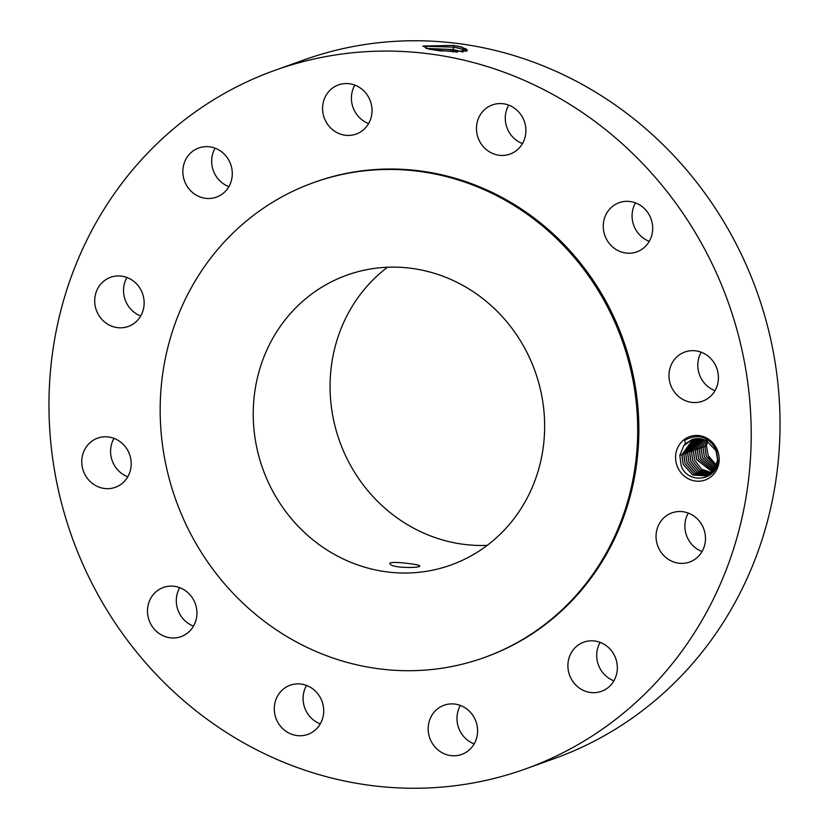 <?xml version="1.0" encoding="UTF-8"?>
<svg xmlns="http://www.w3.org/2000/svg" width="829" height="829" viewBox="0 0 829 829"><rect width="100%" height="100%" fill="white"/><g stroke="black" fill="none" stroke-linecap="round" stroke-linejoin="round"><path stroke-width="1.24" d="M525.317 768.991L554.124 758.659A371.091 348.491 -109.7 0 0 570.829 752.152A371.091 348.491 -109.7 0 0 753.623 282.793A371.091 348.491 -109.7 0 0 303.683 60.009L274.876 70.341A371.091 348.491 -109.7 0 0 258.171 76.848A371.091 348.491 -109.7 0 0 75.377 546.207A371.091 348.491 -109.7 0 0 525.317 768.991A371.091 348.491 -109.7 0 0 542.021 762.473A371.091 348.491 -109.7 0 0 724.815 293.124A371.091 348.491 -109.7 0 0 274.876 70.341M453.266 45.408L422.987 46.051L428.738 49.046L440.23 50.88L466.737 51.097L462.002 47.066L453.266 45.408L461.867 47.274L466.592 49.263L467.287 50.331M677.428 466.748A23.046 21.637 -109.7 0 0 706.184 479.628A23.046 21.637 -109.7 0 0 717.313 449.94A23.046 21.637 -109.7 0 0 688.557 437.059A23.046 21.637 -109.7 0 0 677.428 466.748M83.864 472.261A26.124 24.538 -109.7 0 0 115.293 487.328A26.124 24.538 -109.7 0 0 129.086 453.194A26.124 24.538 -109.7 0 0 97.667 438.137A26.124 24.538 -109.7 0 0 83.864 472.261M484.095 657.615L485.245 657.2A252.337 236.97 -109.7 0 0 496.602 652.775A252.337 236.97 -109.7 0 0 620.9 333.621A252.337 236.97 -109.7 0 0 314.947 182.121L313.797 182.535A252.337 236.97 -109.7 0 0 302.43 186.96A252.337 236.97 -109.7 0 0 178.131 506.125A252.337 236.97 -109.7 0 0 484.095 657.615A252.337 236.97 -109.7 0 0 495.452 653.19A252.337 236.97 -109.7 0 0 619.75 334.035A252.337 236.97 -109.7 0 0 313.797 182.535M186.794 591.73A26.124 24.538 -109.7 0 0 163.396 587.45A26.124 24.538 -109.7 0 0 147.707 607.574A26.124 24.538 -109.7 0 0 157.624 632.372A26.124 24.538 -109.7 0 0 181.023 636.641A26.124 24.538 -109.7 0 0 196.711 616.517A26.124 24.538 -109.7 0 0 186.794 591.73M301.652 684.153A26.124 24.538 -109.7 0 0 290.191 685.22A26.124 24.538 -109.7 0 0 274.492 712.111A26.124 24.538 -109.7 0 0 296.347 735.478A26.124 24.538 -109.7 0 0 307.818 734.411A26.124 24.538 -109.7 0 0 323.517 707.52A26.124 24.538 -109.7 0 0 301.652 684.153M442.893 705.707A26.124 24.538 -109.7 0 0 430.023 738.743A26.124 24.538 -109.7 0 0 461.701 754.431A26.124 24.538 -109.7 0 0 462.872 753.975A26.124 24.538 -109.7 0 0 475.742 720.929A26.124 24.538 -109.7 0 0 444.064 705.241A26.124 24.538 -109.7 0 0 442.893 705.707M572.663 650.61A26.124 24.538 -109.7 0 0 572.974 681.666A26.124 24.538 -109.7 0 0 601.429 691.345A26.124 24.538 -109.7 0 0 612.579 682.878A26.124 24.538 -109.7 0 0 612.268 651.832A26.124 24.538 -109.7 0 0 583.803 642.154A26.124 24.538 -109.7 0 0 572.663 650.61M656.195 533.638A26.124 24.538 -109.7 0 0 689.583 562.041A26.124 24.538 -109.7 0 0 705.344 541.264A26.124 24.538 -109.7 0 0 671.956 512.861A26.124 24.538 -109.7 0 0 656.195 533.638M671.096 386.127A26.124 24.538 -109.7 0 0 702.526 401.195A26.124 24.538 -109.7 0 0 716.318 367.06A26.124 24.538 -109.7 0 0 684.889 352.004A26.124 24.538 -109.7 0 0 671.096 386.127M613.387 247.602A26.124 24.538 -109.7 0 0 636.796 251.871A26.124 24.538 -109.7 0 0 652.475 231.747A26.124 24.538 -109.7 0 0 642.568 206.96A26.124 24.538 -109.7 0 0 619.159 202.69A26.124 24.538 -109.7 0 0 603.481 222.814A26.124 24.538 -109.7 0 0 613.387 247.602M498.53 155.178A26.124 24.538 -109.7 0 0 510.001 154.101A26.124 24.538 -109.7 0 0 525.7 127.22A26.124 24.538 -109.7 0 0 503.835 103.843A26.124 24.538 -109.7 0 0 492.374 104.92A26.124 24.538 -109.7 0 0 476.665 131.811A26.124 24.538 -109.7 0 0 498.53 155.178M357.299 133.624A26.124 24.538 -109.7 0 0 370.169 100.578A26.124 24.538 -109.7 0 0 338.491 84.9A26.124 24.538 -109.7 0 0 337.31 85.356A26.124 24.538 -109.7 0 0 324.44 118.402A26.124 24.538 -109.7 0 0 356.118 134.08A26.124 24.538 -109.7 0 0 357.299 133.624M227.529 188.711A26.124 24.538 -109.7 0 0 227.219 157.665A26.124 24.538 -109.7 0 0 198.753 147.987A26.124 24.538 -109.7 0 0 187.613 156.443A26.124 24.538 -109.7 0 0 187.924 187.489A26.124 24.538 -109.7 0 0 216.39 197.167A26.124 24.538 -109.7 0 0 227.529 188.711M143.997 305.683A26.124 24.538 -109.7 0 0 110.609 277.28A26.124 24.538 -109.7 0 0 94.848 298.067A26.124 24.538 -109.7 0 0 128.236 326.471A26.124 24.538 -109.7 0 0 143.997 305.683M113.998 438.344A26.124 24.538 -109.7 0 0 112.682 461.94A26.124 24.538 -109.7 0 0 127.78 476.789M179.727 587.657A26.124 24.538 -109.7 0 0 186.432 622.04A26.124 24.538 -109.7 0 0 193.509 626.102M306.523 685.428A26.124 24.538 -109.7 0 0 320.305 723.872M460.396 705.448A26.124 24.538 -109.7 0 0 474.178 743.893M600.134 642.361A26.124 24.538 -109.7 0 0 613.916 680.806M688.288 513.068A26.124 24.538 -109.7 0 0 685.003 523.317A26.124 24.538 -109.7 0 0 702.059 551.513M701.22 352.211A26.124 24.538 -109.7 0 0 699.914 375.806A26.124 24.538 -109.7 0 0 715.002 390.656M635.491 202.898A26.124 24.538 -109.7 0 0 642.206 237.27A26.124 24.538 -109.7 0 0 649.273 241.343M508.695 105.128A26.124 24.538 -109.7 0 0 522.477 143.572M354.822 85.107A26.124 24.538 -109.7 0 0 368.604 123.552M215.084 148.194A26.124 24.538 -109.7 0 0 228.866 186.639M126.941 277.487A26.124 24.538 -109.7 0 0 123.656 287.736A26.124 24.538 -109.7 0 0 140.712 315.932M466.458 51.211L467.297 50.279L461.877 47.17L456.561 45.906M422.79 46.175L454.105 47.17L467.287 50.351M717.945 460.779L716.432 450.334C709.054 436.562 698.464 433.204 684.661 440.282L685.417 443.784A19.482 18.3 -109.7 0 0 683.78 445.691L679.832 455.422L681.075 465.276C686.63 484.074 716.639 481.96 717.945 460.779M708.65 456.624A19.482 18.3 -109.7 0 0 709.935 458.893L716.525 465.37L708.153 455.546L706.484 446.095L707.448 441.018M463.059 51.875L452.852 49.502L426.033 48.434M685.417 443.784L692.08 439.546L705.894 440.209L715.976 450.613L717.645 459.929L714.121 469.908L706.184 475.877L692.743 474.996L683.21 464.478L681.842 455.059L693.044 439.225L681.915 454.789L683.251 464.468L692.775 474.986L706.204 475.867M683.78 445.691L692.339 439.453M340.045 277.819A153.987 144.609 -109.7 0 0 264.192 472.582A153.987 144.609 -109.7 0 0 450.903 565.036A153.987 144.609 -109.7 0 0 457.836 562.331A153.987 144.609 -109.7 0 0 533.689 367.568A153.987 144.609 -109.7 0 0 346.978 275.124A153.987 144.609 -109.7 0 0 340.045 277.819M462.831 51.895L452.852 49.595L426.199 48.476M387.506 267.239A153.987 144.609 -109.7 0 0 339.641 441.329A153.987 144.609 -109.7 0 0 487.203 545.368M390.241 564.062C392.449 568.507 423.578 568.145 419.412 565.606C416.987 564.01 386.169 560.352 390.241 564.062L390.044 563.554M703.096 446.727L704.899 446.79L706.515 440.51L704.961 446.52L706.308 456.209L715.955 466.779M704.899 446.79L706.267 456.219L715.935 466.81M431.059 49.491L457.743 52.082M681.966 454.302L683.77 454.365L685.137 463.794L694.184 474.064L707.137 475.504L694.215 474.053L685.179 463.774L683.832 454.095L694.06 438.966M701.179 447.411L702.971 447.484L705.22 439.919L703.044 447.214L704.381 456.893L715.323 468.033M702.971 447.484L704.339 456.903L715.303 468.064M683.77 454.365L694.039 438.966M708.08 475.058L695.666 473.1L687.096 463.09L685.749 453.411L695.065 438.759L685.687 453.681L687.054 463.1L695.635 473.121L708.059 475.069M699.251 448.106L701.054 448.168L703.966 439.453L701.116 447.898L702.464 457.577L714.639 469.162M701.054 448.168L702.422 457.598L714.619 469.183M708.971 474.582L697.085 472.157L688.972 462.416L687.604 452.986L696.08 438.614L687.676 452.717L689.013 462.406L697.116 472.136L708.992 474.571M702.774 439.101L699.199 448.593L700.546 458.271L713.914 470.178L700.505 458.282L699.137 448.862L702.754 439.09M709.852 474.022L698.546 471.173L690.899 461.732L689.531 452.302L697.127 438.52L689.593 452.033L690.94 461.712L698.578 471.152L709.873 474.012M695.417 449.484L697.21 449.546L701.572 438.831L697.282 449.277L698.619 458.955L713.168 471.1M697.21 449.546L698.578 458.976L713.147 471.121M710.712 473.4L700.008 470.178L692.816 461.038L700.039 470.157L710.733 473.39M700.453 438.645L695.355 449.971L696.702 459.649L712.38 471.939L696.661 459.66L695.293 450.24L700.422 438.645M691.521 451.339L692.857 461.028L691.448 451.608L698.205 438.5L691.521 451.339M711.572 472.696L701.489 469.141L694.775 460.333L701.458 469.162L711.551 472.717M693.438 450.655L694.775 460.333L693.376 450.924L699.303 438.531L693.438 450.655M462.002 47.066L464.085 49.274L461.442 51.357M452.852 49.502L454.105 47.17L453.225 45.408M461.991 51.958L461.432 51.46M453.411 51.968L452.852 49.595M679.894 454.986L681.842 455.059M683.884 453.608L685.687 453.681M685.811 452.924L687.604 452.986M689.655 451.546L691.448 451.608M691.573 450.862L693.376 450.924M697.334 448.79L699.137 448.862M705.013 446.033L706.484 446.095"/></g></svg>
